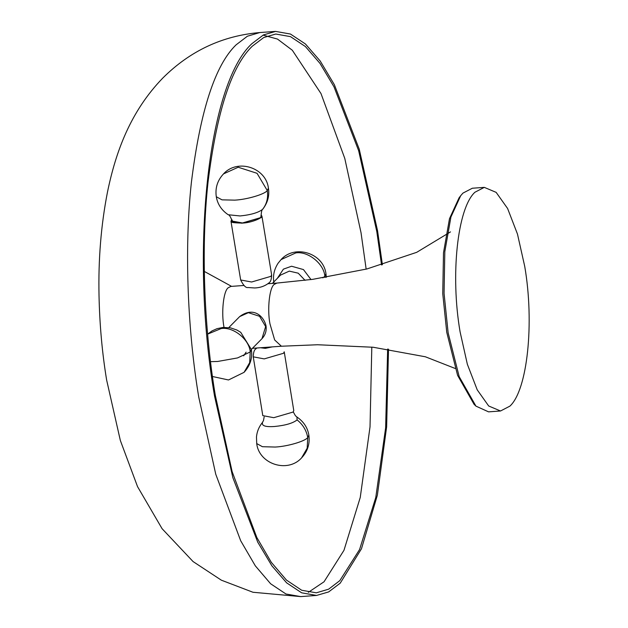 <?xml version="1.0" encoding="UTF-8"?>
<svg xmlns="http://www.w3.org/2000/svg" width="628" height="628" viewBox="0 0 628 628"><rect width="100%" height="100%" fill="white"/><g stroke="black" fill="none" stroke-linecap="round" stroke-linejoin="round"><path stroke-width="0.94" d="M524.733 266.421C534.53 323.13 527.442 390.067 509.928 406.112L500.532 410.987L488.686 405.994L477.233 389.862L467.358 364.279L460.104 331.937C450.3 275.229 457.396 208.292 474.909 192.247L484.306 187.372L496.151 192.364L507.605 208.496L517.472 234.071L524.733 266.421M484.306 187.372L472.342 188.235L462.946 193.11L460.685 195.716L450.928 216.99L444.82 251.702L444.059 293.339L448.141 332.809L459.194 376.659L475.953 406.135L488.568 411.858L500.532 410.987M243.845 285.481L230.837 286.423L228.184 287.797C223.442 291.023 221.15 312.72 224 327.243L224.023 327.369M381.557 264.969L376.8 231.567L358.651 150.696L333.978 86.79L319.99 63.381L305.373 46.519L290.497 36.644L275.771 34.03L263.729 37.539L252.291 46.213C231.528 66.191 216.77 111.572 208.009 182.363C200.497 250.878 204.775 332.895 215.302 395.287L232.117 471.589L256.821 537.49L271.312 562.343L286.486 580.115L301.691 590.249L316.324 592.824L328.64 589.174L339.803 580.641L359.569 549.563L375.764 497.525L385.623 427.904L387.657 349.035M382.389 264.718L377.561 230.798L359.255 149.213L334.355 84.694L320.217 61.026L305.459 44.007L290.458 34.045L275.582 31.4L263.438 34.933L251.875 43.701C207.711 84.144 189.813 253.068 214.541 396.064L232.847 477.641L257.739 542.16L271.885 565.828L286.635 582.847L301.636 592.808L316.512 595.454L328.656 591.921L340.219 583.161L361.461 548.793L377.365 495.217L386.636 426.82L388.512 349.16M460.685 195.716L459.068 197.828L449.483 218.701L443.501 252.762L442.748 293.614L446.759 332.338L457.6 375.363L474.046 404.283L475.953 406.135M305.051 280.339L298.214 273.18L289.296 271.115L280.551 275.088L272.371 283.409M277.333 278.361L283.401 269.145L291.58 266.233L303.457 269.577L311.017 279.578M231.826 219.533L230.955 221.189L241.913 223.223L261.264 217.539L261.923 216.079L261.036 215.019M240.077 215.954L228.215 214.745C229.251 214.69 230.578 216.801 232.203 221.08L242.455 222.971L260.541 217.657L261.162 216.299C261.232 211.974 261.813 209.548 262.904 209.014L262.622 209.328C258.414 212.649 250.894 214.855 240.077 215.954M293.111 412.054L293.778 410.594L284.225 351.798L283.566 353.258L264.215 358.894L253.249 356.83L262.794 415.626L273.761 417.691L293.111 412.054M296.926 417.023L297.107 419.92C292.891 423.233 285.379 425.423 274.554 426.49C265.385 427.142 261.381 425.768 262.551 422.377M264.16 416.929L263.454 420.658L262.292 422.66M268.038 283.723L276.815 283.087L274.161 284.46C269.42 287.687 267.128 309.384 269.977 323.907L274.671 339.976L281.391 346.224L317.54 344.748L373.189 347.253L425.376 356.783L455.237 368.487M308.356 592.314L324.032 581.787L343.971 550.309L360.244 497.486L370.025 426.859L371.807 347.111M366.155 269.161L361.029 232.713L344.772 158.397L321.002 93.58L292.318 50.248L277.482 39.077L263.085 35.113M300.741 596.6L252.966 592.259L221.346 580.178L193.063 561.558L162.087 528.697L137.54 486.629L120.348 440.503L106.627 379.979C102.183 353.007 99.648 324.943 99.028 295.78C98.235 259.497 101.045 225.005 107.435 192.301C115.788 151.568 130.553 111.344 162.817 78.029C190.033 50.907 222.359 35.749 259.811 32.546L247.377 36.228L236.104 44.839C215.153 65.006 200.254 110.818 191.407 182.277C183.831 251.436 188.149 334.222 198.77 397.202L215.749 474.226L240.681 540.739L255.306 565.828L270.629 583.773L285.976 594.002L300.741 596.6L316.512 595.454M228.804 327.573L239.676 316.598L248.374 312.673L259.568 316.3L265.644 326.576L261.97 338.688L251.349 349.419M211.55 376.305L228.506 379.971L244.056 372.341L249.677 362.654L250.234 351.955L237.525 357.936L217.641 361.469L210.513 361.657M221.166 328.554L207.617 334.135L211.974 330.94L217.037 328.664L222.971 327.439L230.476 327.847L236.882 330.014L240.736 332.322L251.357 349.482L250.234 351.955C249.308 339.403 233.326 326.536 221.166 328.554M325.037 277.521L324.872 276.289L325.971 273.839C323.569 253.123 294.854 244.072 281.061 259.599L278.071 263.25C274.161 269.341 272.756 275.723 273.839 282.38M322.855 277.866L324.872 276.289C323.946 263.744 307.948 250.886 295.78 252.919L281.061 259.599M231.913 219.808L233.169 222.595L242.016 223.121L260.848 217.594L261.06 215.451M232.172 220.891L232.03 221.629C230.39 222.391 233.726 222.877 242.063 223.097C252.04 222.94 263.517 217.045 260.989 216.848M261.923 216.079L271.634 274.868L270.966 276.328L251.624 282.003L240.665 279.978L230.955 221.189M262.622 209.328C266.79 203.951 268.352 197.702 267.293 190.582L257.048 173.304L238.185 167.236L223.544 173.877C217.476 180.338 215.059 187.953 216.291 196.729L221.998 199.845L234.731 200.144C246.733 199.578 264.647 194.319 267.293 190.582L268.407 188.125C266.044 167.495 237.376 158.397 223.544 173.877M272.269 346.892L265.338 348.359L260.487 347.747M275.166 447.05C287.177 446.516 305.09 441.296 307.736 437.551L307.171 448.219L301.581 457.883C287.734 473.386 259.019 464.225 256.711 443.564L262.418 446.704L275.166 447.05M297.107 419.92C302.916 424.575 306.464 430.455 307.736 437.551L308.85 435.094C310.051 443.847 307.634 451.438 301.581 457.883M276.815 283.087L312.791 279.334L366.878 268.972L416.694 252.33L450.488 231.897M204.312 271.429L231.567 286.368M259.811 32.546L275.582 31.4M252.425 348.328L281.391 346.224M239.676 316.598C253.429 306.205 263.744 316.19 266.005 325.783C266.727 330.736 265.377 335.038 261.97 338.688M246.113 352.151L243.664 355.817M251.357 349.482C252.613 358.086 250.179 365.7 244.056 372.341M326.309 277.317L325.971 273.839M271.634 274.868C271.524 279.248 270.644 281.917 269.004 282.859C265.016 286.054 260.259 287.757 254.74 287.969L247.919 287.522C245.846 288.024 243.429 285.512 240.665 279.978M228.215 214.745C221.527 210.192 217.555 204.186 216.291 196.729M262.904 209.014C267.779 202.538 269.616 195.575 268.407 188.125M232.203 221.08L232.376 222.076M253.249 356.83C253.374 352.434 254.246 349.78 255.879 348.854L256.821 348.014M262.276 422.683L262.276 422.683C258.901 426.93 256.962 431.695 256.475 436.955L256.711 443.564M293.268 411.89L295.411 415.728L296.966 417.047C303.646 421.616 307.61 427.629 308.85 435.094"/></g></svg>
